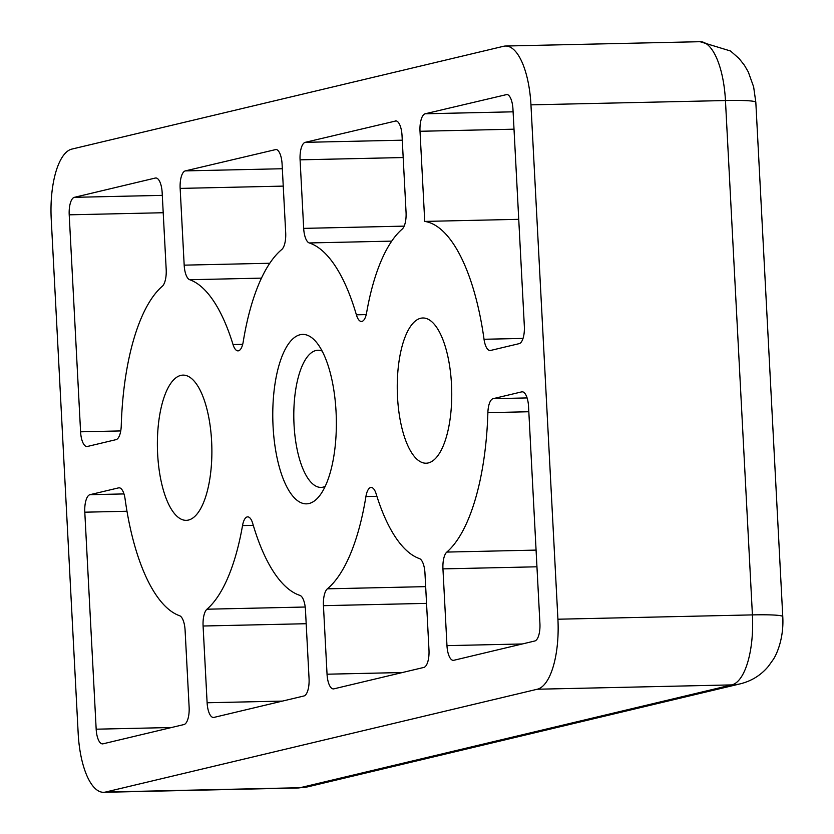 <?xml version="1.0" encoding="UTF-8"?>
<svg xmlns="http://www.w3.org/2000/svg" width="834" height="834" viewBox="0 0 834 834"><rect width="100%" height="100%" fill="white"/><g stroke="black" fill="none" stroke-linecap="round" stroke-linejoin="round"><path stroke-width="1.25" d="M322.143 351.041A68.596 25.698 -91.3 0 0 318.004 350.249A68.596 25.698 -91.3 0 0 294.048 424.902A68.596 25.698 -91.3 0 0 321.059 487.41A68.596 25.698 -91.3 0 0 325.156 486.43M336.05 411.662A84.734 31.744 -91.3 0 0 315.669 341.387A84.734 31.744 -91.3 0 0 273.083 426.664A84.734 31.744 -91.3 0 0 319.109 496.376A84.734 31.744 -91.3 0 0 336.05 411.662M157.647 454.155A72.631 27.209 88.7 0 1 183.021 375.112A72.631 27.209 88.7 0 1 211.617 441.301A72.631 27.209 88.7 0 1 186.253 520.343A72.631 27.209 88.7 0 1 157.647 454.155M397.516 397.026A72.631 27.209 88.7 0 1 422.89 317.983A72.631 27.209 88.7 0 1 451.486 384.172A72.631 27.209 88.7 0 1 426.111 463.214A72.631 27.209 88.7 0 1 397.516 397.026M306.182 623.717L203.089 626.011L207.113 702.76A16.138 6.046 88.7 0 0 213.462 717.469A16.138 6.046 88.7 0 0 213.952 717.407L303.899 695.983A16.138 6.046 88.7 0 0 309.049 678.48L305.463 609.956A16.138 6.046 88.7 0 0 299.886 595.372A177.548 66.511 88.7 0 1 252.744 523.512A16.138 6.046 88.7 0 0 247.677 516.861A16.138 6.046 88.7 0 0 242.527 525.587A169.479 63.488 88.7 0 1 206.957 609.206L305.202 607.016M203.089 626.011A16.138 6.046 88.7 0 1 206.957 609.206M276.221 149.453L185.304 170.897L282.34 168.739M275.251 149.474A16.138 6.046 88.7 0 1 275.741 149.411A16.138 6.046 88.7 0 1 282.09 164.121L285.687 232.655A16.138 6.046 88.7 0 1 281.767 249.502A177.548 66.511 88.7 0 0 243.226 341.763A16.138 6.046 88.7 0 1 238.003 350.864A16.138 6.046 88.7 0 1 233.03 344.557L242.684 344.338M261.48 278.129L189.693 279.724A169.479 63.488 88.7 0 1 233.03 344.557M189.693 279.724A16.138 6.046 88.7 0 1 184.178 265.149L269.789 263.252M283.247 186.107L180.154 188.401L184.178 265.149M180.154 188.401A16.138 6.046 88.7 0 1 185.304 170.897M426.539 603.378L323.446 605.672L327.043 674.206A16.138 6.046 88.7 0 0 333.392 688.905A16.138 6.046 88.7 0 0 333.881 688.842L423.828 667.429A16.138 6.046 88.7 0 0 428.978 649.926L424.965 573.166A16.138 6.046 88.7 0 0 419.45 558.603A169.479 63.488 88.7 0 1 376.103 493.77A16.138 6.046 88.7 0 0 371.13 487.463A16.138 6.046 88.7 0 0 365.918 496.564A177.548 66.511 88.7 0 1 327.376 588.825L425.663 586.636M323.446 605.672A16.138 6.046 88.7 0 1 327.376 588.825M507.093 94.471L425.173 113.778L513.108 111.819M506.123 94.492A16.138 6.046 88.7 0 1 506.613 94.43A16.138 6.046 88.7 0 1 512.962 109.139L524.336 326.136A16.138 6.046 88.7 0 1 519.186 343.639L490.548 350.457A16.138 6.046 88.7 0 1 490.069 350.52A16.138 6.046 88.7 0 1 484.033 339.271L523.022 338.406M514.015 129.187L420.013 131.282L424.735 221.417A169.479 63.488 88.7 0 1 484.033 339.271M420.013 131.282A16.138 6.046 88.7 0 1 425.173 113.778M126.977 511.252L84.797 512.191L96.171 729.187A16.138 6.046 88.7 0 0 102.53 743.886A16.138 6.046 88.7 0 0 103.009 743.824L183.96 724.548A16.138 6.046 88.7 0 0 189.12 707.044L185.096 630.296A16.138 6.046 88.7 0 0 179.581 615.721A169.479 63.488 88.7 0 1 125.1 499.055A16.138 6.046 88.7 0 0 119.074 487.807A16.138 6.046 88.7 0 0 118.584 487.869L89.957 494.687L123.985 493.926M84.797 512.191A16.138 6.046 88.7 0 1 89.957 494.687M536.95 566.797L442.948 568.882L446.972 645.641A16.138 6.046 88.7 0 0 453.331 660.351A16.138 6.046 88.7 0 0 453.811 660.288L534.761 641.002A16.138 6.046 88.7 0 0 539.921 623.498L528.548 406.502A16.138 6.046 88.7 0 0 522.188 391.803A16.138 6.046 88.7 0 0 521.709 391.865L493.071 398.683L527.098 397.922M442.948 568.882A16.138 6.046 88.7 0 1 446.826 552.077L536.074 550.096M528.819 411.746L487.88 412.653A169.479 63.488 88.7 0 1 446.826 552.077M487.88 412.653A16.138 6.046 88.7 0 1 493.071 398.683M391.74 241.12L309.247 242.955A177.548 66.511 88.7 0 1 356.389 314.814L366.23 314.595M309.247 242.955A16.138 6.046 88.7 0 1 303.68 228.37L404.167 226.129M403.176 157.543L300.084 159.836L303.68 228.37M300.084 159.836A16.138 6.046 88.7 0 1 305.234 142.333L402.269 140.185M396.16 120.899L305.234 142.333M395.191 120.92A16.138 6.046 88.7 0 1 395.67 120.857A16.138 6.046 88.7 0 1 402.03 135.567L406.054 212.316A16.138 6.046 88.7 0 1 402.176 229.121A169.479 63.488 88.7 0 0 366.616 312.74A16.138 6.046 88.7 0 1 361.456 321.465A16.138 6.046 88.7 0 1 356.389 314.814M163.214 212.733L69.212 214.818L80.585 431.814A16.138 6.046 88.7 0 0 86.945 446.524A16.138 6.046 88.7 0 0 87.424 446.461L116.062 439.643A16.138 6.046 88.7 0 0 121.253 425.674A169.479 63.488 88.7 0 1 162.317 286.25A16.138 6.046 88.7 0 0 166.185 269.434L162.161 192.685A16.138 6.046 88.7 0 0 155.802 177.976A16.138 6.046 88.7 0 0 155.322 178.038L74.372 197.324L162.307 195.364M69.212 214.818A16.138 6.046 88.7 0 1 74.372 197.324M103.604 792.3A64.562 24.186 -91.3 0 0 105.532 792.05L300.042 787.723A48.424 44.755 76.6 0 0 308.726 786.608L298.103 787.974L103.604 792.3A64.562 24.186 -91.3 0 1 78.177 733.461L51.228 219.102A64.562 24.186 -91.3 0 1 71.839 149.098L503.6 46.277A64.562 24.186 -91.3 0 1 505.529 46.026A64.562 24.186 -91.3 0 1 530.956 104.855L557.915 619.214L752.414 614.898L725.455 100.539L530.956 104.855M298.103 787.974A64.562 24.186 -91.3 0 0 300.042 787.723L731.793 684.902L537.294 689.228L105.532 792.05M537.294 689.228A64.562 24.186 -91.3 0 0 557.915 619.214M518.738 219.321L424.735 221.417M80.585 431.814L120.742 430.928M156.292 178.017L155.322 178.038M446.972 645.641L522.345 643.963M522.678 391.844L521.709 391.865M96.171 729.187L171.543 727.509M119.554 487.848L118.584 487.869M327.043 674.206L402.415 672.527M376.895 496.313L365.918 496.564M207.113 702.76L282.486 701.092M253.286 525.347L242.527 525.587M700.028 41.7L730.511 50.999L739.091 58.516L744.418 65.271L748.286 71.933L753.634 86.851L755.823 102.28A48.424 3.597 177 0 0 725.455 100.539A64.562 24.186 -91.3 0 0 700.028 41.7L505.529 46.026M740.488 683.786A48.424 44.755 76.6 0 1 731.793 684.902A64.562 24.186 -91.3 0 0 752.414 614.898A48.424 3.597 -3 0 1 782.772 616.649C784.085 639.271 775.943 655.774 773.139 659.652L768.437 666.251C761.077 675.102 751.757 680.94 740.488 683.786L308.726 786.608M755.823 102.28L782.772 616.649"/></g></svg>
